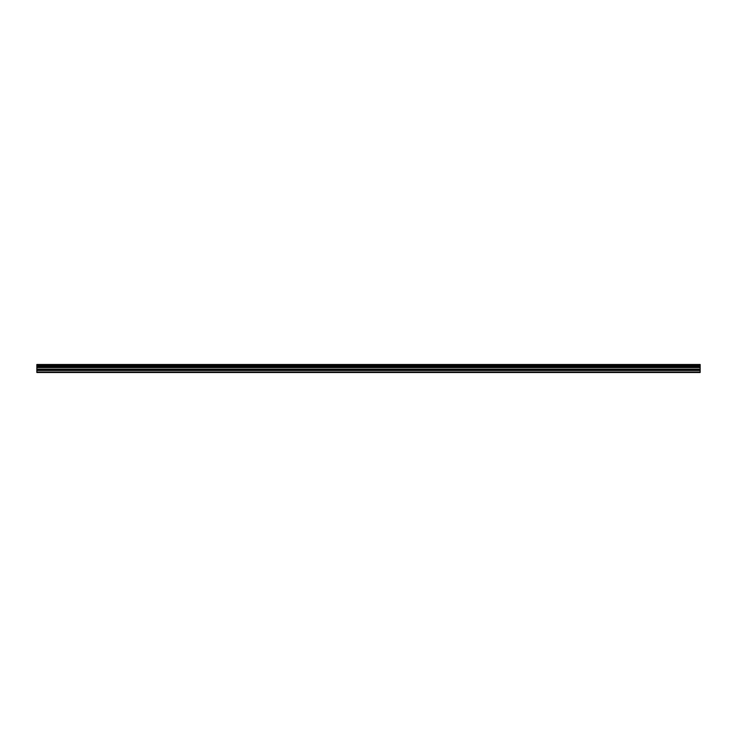 <?xml version="1.0" encoding="UTF-8"?>
<svg xmlns="http://www.w3.org/2000/svg" width="737" height="737" viewBox="0 0 737 737"><rect width="100%" height="100%" fill="white"/><g stroke="black" fill="none" stroke-linecap="round" stroke-linejoin="round"><path stroke-width="1.11" d="M36.85 370.26L36.85 367.358L700.15 367.358L700.15 370.26L36.85 370.26L36.85 372.507L700.15 372.507L700.15 370.26M36.85 364.575L700.15 364.575L36.85 364.493L36.85 367.219L700.15 367.219L36.85 367.173M700.15 364.493L36.85 364.493M700.15 364.575L700.15 365.34L36.85 365.34M36.85 365.432L700.15 365.34M700.15 365.432L700.15 366.317L36.85 366.317M36.85 366.409L700.15 366.317M700.15 366.409L700.15 367.173M36.85 372.047L700.15 372.047M36.85 367.579L700.15 367.579M36.85 370.481L700.15 370.481M36.85 369.366L700.15 369.366M700.15 369.145L36.85 369.145"/></g></svg>
